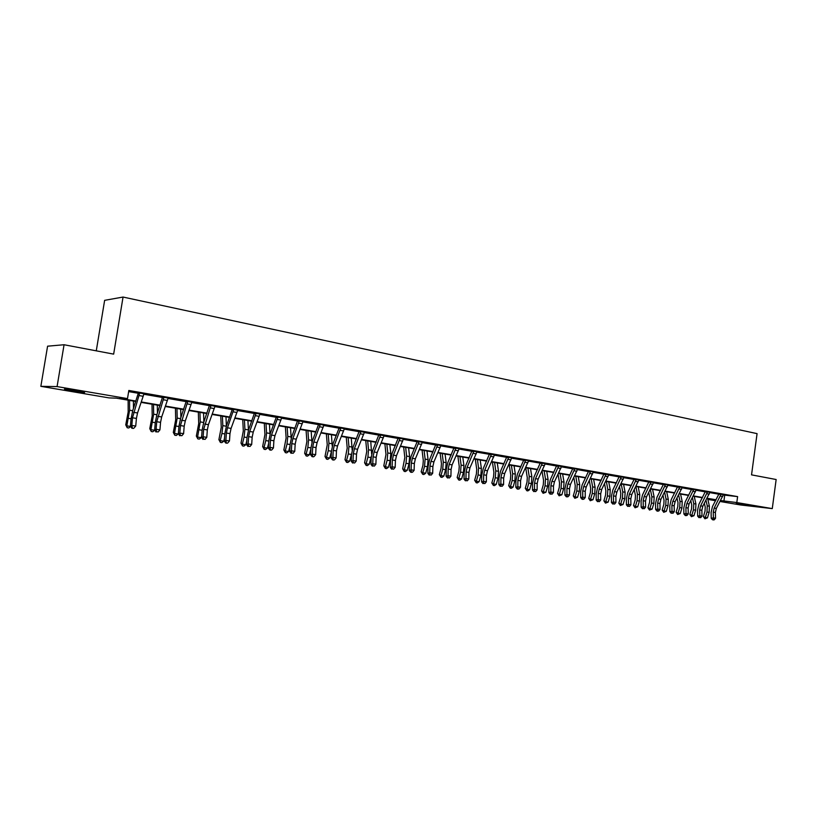 <?xml version="1.0" encoding="UTF-8"?>
<svg xmlns="http://www.w3.org/2000/svg" width="817" height="817" viewBox="0 0 817 817"><rect width="100%" height="100%" fill="white"/><g stroke="black" fill="none" stroke-linecap="round" stroke-linejoin="round"><path stroke-width="1.23" d="M77.523 390.904L84.6 392.599L64.451 389.066L77.523 390.904M749.026 505.243L736.178 503.527L749.026 505.243M96.273 350.84L104.637 300.339L123.05 297.051L757.073 433.633L751.538 474.861L776.15 479.518L772.269 508.613L740.692 504.988L720.043 501.485M715.559 500.729L707.859 499.422M135.785 401.474L116.32 398.165L108.988 397.889L40.85 386.339L57.078 386.584L127.503 398.604L119.823 398.308L135.928 401.045M57.078 386.584L64.063 344.743L47.59 346.183L40.85 386.339M723.27 494.969L737.608 496.613L128.831 390.465L127.503 398.604M128.647 391.609L138.461 393.314M143.721 394.233L162.706 397.532M167.924 398.441L186.419 401.658M191.617 402.556L209.642 405.692M214.8 406.59L232.365 409.644M237.492 410.532L254.628 413.514M259.714 414.393L276.422 417.303M281.477 418.181L297.776 421.01M302.801 421.889L318.701 424.646M323.695 425.514L339.208 428.21M344.171 429.078L359.306 431.713M364.239 432.561L379.017 435.134M383.919 435.982L398.339 438.494M403.21 439.342L417.293 441.793M422.134 442.63L435.89 445.02M440.7 445.857L454.14 448.196M458.909 449.023L472.042 451.301M476.781 452.128L489.608 454.354M494.326 455.181L506.867 457.357M511.544 458.174L523.799 460.298M528.456 461.115L540.435 463.188M545.062 463.995L556.765 466.037M561.371 466.834L572.819 468.825M577.384 469.612L588.587 471.562M593.122 472.349L604.08 474.258M608.594 475.045L619.306 476.903M623.79 477.679L634.268 479.508M638.731 480.284L648.984 482.061M653.416 482.827L663.445 484.573M667.857 485.339L677.671 487.044M682.052 487.81L691.662 489.485M696.023 490.241L705.428 491.875M709.759 492.62L718.97 494.224M723.413 494.653L718.929 493.825M709.891 492.304L705.398 491.568M696.166 489.914L691.621 489.066M682.195 487.483L677.65 486.738M668 485.022L663.404 484.154M653.559 482.51L648.953 481.744M638.874 479.957L634.237 479.181M623.933 477.363L619.276 476.577M608.736 474.718L604.049 473.931M593.275 472.032L588.526 471.103M577.537 469.295L572.758 468.355M561.514 466.507L556.734 465.7M545.205 463.678L540.394 462.851M528.609 460.788L523.738 459.808M511.697 457.857L506.826 457.009M494.479 454.865L489.567 454.007M476.934 451.811L471.991 450.953M459.062 448.696L454.089 447.839M440.853 445.531L435.849 444.662M422.287 442.303L417.211 441.251M403.373 439.015L398.288 438.126M384.082 435.655L378.965 434.767M364.402 432.234L359.255 431.335M344.335 428.741L339.116 427.648M323.869 425.177L318.61 424.084M302.974 421.541L297.715 420.622M281.661 417.834L276.32 416.721M259.898 414.045L254.557 413.116M237.676 410.175L232.263 409.051M214.983 406.233L209.571 405.283M191.801 402.199L186.347 401.249M168.118 398.073L162.624 397.123M143.915 393.865L138.339 392.701M64.063 344.743L113.655 354.129L123.05 297.051M737.608 496.613L736.801 502.557L772.269 508.613M720.553 500.535L736.801 502.557M141.259 401.954L160.142 405.171M165.442 406.069L183.835 409.194M189.115 410.093L207.028 413.147M212.277 414.035L229.73 417.007M234.949 417.895L251.963 420.796M257.161 421.674L273.736 424.493M278.903 425.381L295.07 428.128M300.217 429.007L315.975 431.682M321.091 432.561L336.471 435.175M341.557 436.033L356.549 438.586M361.614 439.454L376.249 441.946M381.273 442.794L395.561 445.224M400.555 446.082L414.495 448.451M419.478 449.299L433.081 451.617M438.024 452.455L451.311 454.722M456.233 455.559L469.203 457.765M474.105 458.592L486.769 460.747M491.64 461.574L504.018 463.688M508.858 464.505L520.94 466.568M525.76 467.385L537.566 469.397M542.355 470.214L553.895 472.175M558.665 472.982L569.939 474.902M574.678 475.708L585.707 477.588M590.415 478.384L601.189 480.222M605.877 481.019L616.416 482.816M621.073 483.603L631.378 485.359M636.014 486.146L646.094 487.861M650.7 488.648L660.555 490.323M665.14 491.109L674.781 492.743M679.336 493.519L688.772 495.122M693.306 495.899L702.528 497.471M707.042 498.237L716.07 499.769M715.896 500.086L706.868 498.544M702.365 497.778L693.133 496.215M688.598 495.439L679.172 493.836M674.607 493.06L664.977 491.425M660.391 490.649L650.536 488.975M645.92 488.188L635.851 486.472M631.214 485.686L620.91 483.94M616.253 483.143L605.714 481.356M601.026 480.559L590.252 478.721M585.544 477.925L574.514 476.045M569.776 475.249L558.501 473.329M553.732 472.522L542.192 470.561M537.402 469.744L525.597 467.733M520.776 466.916L508.695 464.863M503.854 464.036L491.477 461.932M486.605 461.105L473.942 458.96M469.05 458.123L456.07 455.917M451.158 455.079L437.871 452.822M432.918 451.985L419.315 449.667M414.342 448.829L400.401 446.46M395.397 445.602L381.12 443.182M376.086 442.324L361.451 439.832M356.396 438.974L341.394 436.431M336.308 435.563L320.938 432.949M315.822 432.081L300.053 429.405M294.917 428.527L278.75 425.78M273.583 424.901L257.008 422.083M251.81 421.204L234.796 418.304M229.577 417.416L212.124 414.454M206.875 413.565L188.962 410.522M183.682 409.623L165.3 406.498M159.989 405.589L141.116 402.383M707.828 499.289L715.835 500.198M724.71 495.225L723.913 501.107M455.957 447.992L449.207 464.383L448.186 469.06L448.012 475.708L450.913 476.168L451.076 469.53L452.107 464.863L459.144 448.717M721.084 494.152L714.17 508.092L713.231 512.116L713.384 517.896L715.539 518.244L715.386 512.473L713.231 512.116M715.386 512.473L716.315 508.45L723.443 494.561M713.425 519.949L714.293 519.786L713.425 519.949M713.425 519.653L713.384 517.896L711.229 518.284L711.086 512.525L712.475 506.499L718.95 493.948M721.125 494.54L718.96 494.305M711.229 518.284L712.567 519.806M714.293 519.786L715.539 518.244M704.377 503.262L705.224 507.02L705.04 511.105L703.376 516.599L705.316 517.518L706.991 512.014L707.256 505.876L705.98 500.229M704.928 518.805L705.316 517.518L707.461 517.855L704.928 518.805L703.376 516.599M707.461 517.855L709.136 512.361L709.401 506.223L707.696 498.687M707.532 491.793L700.618 505.856L699.679 509.92L699.822 515.741L702.007 516.089L701.864 510.278L699.679 509.92M701.864 510.278L702.804 506.223L709.942 492.212M699.863 517.508L700.741 517.651L699.863 517.508L699.822 515.741L697.677 516.14L697.534 510.329L698.943 504.252L705.388 491.466M707.583 492.191L705.428 491.957M697.677 516.14L699.005 517.672M700.741 517.651L702.007 516.089M693.756 489.393L686.842 503.589L685.902 507.684L686.025 513.546L688.251 513.903L688.128 508.041L685.902 507.684M688.128 508.041L689.068 503.956L696.207 489.822L693.766 489.424M686.117 515.639L685.228 515.496L686.117 515.639M686.086 515.333L686.025 513.546L683.89 513.954L683.768 508.092L685.177 501.975L691.642 489.199M693.807 489.792L691.662 489.567M683.89 513.954L685.228 515.496M686.974 515.476L688.251 513.903M690.804 500.647L691.713 504.794L691.529 508.909L689.854 514.444L691.785 515.374L693.459 509.818L693.745 503.64L692.408 497.594M691.417 516.671L691.785 515.374L693.97 515.721L691.417 516.671L689.854 514.444M693.97 515.721L695.645 510.176L695.921 503.997L694.236 496.399M677.007 497.992L677.987 502.526L677.793 506.683L676.108 512.269L678.028 513.188L679.713 507.592L680.01 501.362L678.621 494.908M677.671 514.506L678.028 513.188L680.244 513.546L677.671 514.506L676.108 512.269M680.244 513.546L681.929 507.949L682.226 501.73L680.571 494.081M679.754 486.952L672.84 501.281L671.901 505.406L672.003 511.319L674.27 511.677L674.158 505.774L671.901 505.406M674.158 505.774L675.108 501.648L682.246 487.392L679.754 486.983M672.074 513.127L672.983 513.27L672.074 513.127L672.003 511.319L669.879 511.728L669.777 505.825L671.196 499.657L677.63 486.636M679.805 487.361L677.671 487.136M669.879 511.728L671.227 513.29M672.983 513.27L674.27 511.677M659.952 503.466L660.902 499.31L668.051 484.92L665.518 484.501L658.604 498.932L657.654 503.088L657.746 509.052L660.044 509.42L659.952 503.466L657.654 503.088M657.899 511.187L656.98 511.044L657.899 511.187M657.828 510.87L657.746 509.052L655.632 509.471L655.54 503.527L656.97 497.298L663.424 484.287M665.569 484.879L663.445 484.665M655.632 509.471L656.98 511.044M658.747 511.013L660.044 509.42M645.512 501.117L646.472 496.93L653.6 482.428L651.037 481.979L644.133 496.542L643.173 500.739L643.255 506.744L645.593 507.122L645.512 501.117L643.173 500.739M643.336 508.582L644.276 508.736L643.336 508.582L643.255 506.744L641.151 507.173L641.079 501.178L642.509 494.898L648.933 481.632M651.088 482.367L648.984 482.153M641.151 507.173L642.499 508.756M644.276 508.736L645.593 507.122M662.995 495.265L664.037 500.229L663.833 504.416L662.148 510.043L664.047 510.972L665.743 505.335L666.049 499.044L664.599 492.151M663.71 512.3L664.047 510.972L666.304 511.33L663.71 512.3L662.148 510.043M666.304 511.33L668 505.692L668.306 499.422L666.672 491.711M648.739 492.477L649.852 497.9L649.638 502.108L647.942 507.796L649.842 508.725L651.537 503.027L651.854 496.695L650.342 489.332M649.505 510.063L649.842 508.725L652.129 509.093L649.505 510.063L647.942 507.796M652.129 509.093L653.825 503.405L654.151 497.073L652.548 489.312M634.258 489.628L635.432 495.521L635.207 499.769L633.512 505.498L635.391 506.438L637.086 500.688L637.423 494.305L635.861 486.472M635.075 507.786L635.391 506.438L637.72 506.806L635.075 507.786L633.512 505.498M637.72 506.806L639.425 501.066L639.752 494.693L638.189 486.871M619.521 486.707L620.767 493.1L620.532 497.39L618.826 503.17L620.695 504.109L622.401 498.319L622.748 491.875L621.216 483.991M620.389 505.478L620.695 504.109L623.065 504.487L620.389 505.478L618.826 503.17M623.065 504.487L624.77 498.697L625.117 492.273L623.585 484.389M604.549 483.705L605.846 490.649L605.601 494.969L603.896 500.801L605.754 501.74L607.46 495.899L607.828 489.403L606.326 481.458M605.468 503.119L605.754 501.74L608.165 502.118L605.468 503.119L603.896 500.801M608.165 502.118L609.87 496.287L610.238 489.802L608.726 481.867M589.312 480.641L590.681 488.147L590.425 492.498L588.71 498.39L590.548 499.33L592.264 493.437L592.652 486.891L591.181 478.885M590.272 500.729L590.548 499.33L592.999 499.718L590.272 500.729L588.71 498.39M592.999 499.718L594.715 493.836L595.093 487.3L593.622 479.303M573.81 477.496L575.25 485.604L574.974 489.996L573.258 495.929L575.076 496.879L576.802 490.935L577.2 484.338L575.771 476.26M574.831 498.299L575.076 496.879L577.578 497.277L574.831 498.299L573.258 495.929M577.578 497.277L579.294 491.334L579.692 484.747L578.262 476.689M558.052 474.268L559.543 483.021L559.267 487.443L557.541 493.437L559.349 494.387L561.065 488.382L561.483 481.734L560.094 473.594M559.104 495.817L559.349 494.387L561.882 494.785L559.104 495.817L557.541 493.437M561.882 494.785L563.607 488.791L564.026 482.153L562.627 474.034M542.008 470.949L543.56 480.386L543.274 484.849L541.548 490.894L543.325 491.854L545.062 485.788L545.501 479.079L544.142 470.888M543.111 493.294L543.325 491.854L545.919 492.263L543.111 493.294L541.548 490.894M545.919 492.263L547.645 486.207L548.074 479.508L546.716 471.327M525.719 467.753L527.302 477.71L526.996 482.214L525.27 488.311L527.026 489.271L528.762 483.153L529.222 476.393L527.905 468.131M526.832 490.731L527.026 489.271L529.661 489.679L527.884 490.894L526.832 490.731L525.27 488.311M529.661 489.679L531.397 483.582L531.847 476.822L530.519 468.57M509.216 464.955L510.748 474.983L510.431 479.518L508.695 485.676L510.441 486.636L512.177 480.467L512.647 473.646L511.371 465.322M510.257 488.117L510.441 486.636L513.117 487.065L511.33 488.28L510.257 488.117L508.695 485.676M513.117 487.065L514.853 480.907L515.323 474.085L514.046 465.772M492.416 462.095L493.887 472.206L493.56 476.781L491.824 483L493.539 483.96L495.286 477.731L495.776 470.847L494.551 462.463M493.386 485.451L493.539 483.96L496.266 484.389L494.469 485.625L493.386 485.451L491.824 483M496.266 484.389L498.013 478.18L498.503 471.297L497.267 462.922M475.31 459.185L476.73 469.377L476.382 474.003L474.646 480.273L476.342 481.233L478.088 474.953L478.599 468.008L477.414 459.542M476.199 482.745L476.342 481.233L479.119 481.673L477.312 482.918L476.199 482.745L474.646 480.273M479.119 481.673L480.866 475.402L481.376 468.468L480.182 460.012M457.888 456.223L459.246 466.497L458.888 471.164L457.142 477.496L458.817 478.456L460.574 472.114L461.105 465.108L459.961 456.58M458.705 479.988L458.817 478.456L461.646 478.905L459.828 480.171L458.705 479.988L457.142 477.496M461.646 478.905L463.402 472.573L463.933 465.578L462.779 457.06M440.138 453.21L441.446 463.566L441.068 468.274L439.321 474.667L440.976 475.627L442.722 469.224L443.284 462.156L442.191 453.558M440.874 477.179L440.976 475.627L443.856 476.086L442.028 477.363L440.874 477.179L439.321 474.667M443.856 476.086L445.602 469.693L446.164 462.636L445.061 454.048M422.062 450.136L423.308 460.574L422.92 465.322L421.163 471.777L422.787 472.747L424.544 466.282L425.126 459.144L424.084 450.484M422.716 474.32L422.787 472.747L425.728 473.217L423.89 474.503L422.716 474.32L421.163 471.777M425.728 473.217L427.485 466.752L428.057 459.634L427.015 450.974M403.639 447.011L404.823 457.53L402.669 468.846L404.262 469.816L406.018 463.28L406.621 456.08L405.64 447.348M404.211 471.399L404.262 469.816L407.254 470.286L405.406 471.583L404.211 471.399L402.669 468.846M407.254 470.286L409.011 463.77L409.613 456.58L408.612 447.849M384.878 443.815L385.981 454.436L383.806 465.843L385.379 466.824L387.135 460.226L387.769 452.965L386.839 444.152M385.348 468.427L385.379 466.824L388.422 467.304L386.574 468.621L385.348 468.427L383.806 465.843M388.422 467.304L390.189 460.717L390.812 453.466L389.872 444.662M365.74 440.567L366.782 451.27L364.586 462.79L366.128 463.77L367.895 457.112L368.538 449.779L367.67 440.894M366.128 465.394L366.128 463.77L369.233 464.26L367.374 465.588L366.128 465.394L364.586 462.79M369.233 464.26L371.327 456.213M371.633 454.14L370.765 441.415M636.31 479.395L629.407 494.111L628.447 498.35L628.508 504.406L630.887 504.783L630.826 498.738L628.447 498.35M630.826 498.738L631.786 494.51L638.925 479.845M628.61 506.254L629.56 506.407L628.61 506.254L628.508 504.406L626.414 504.845L626.363 498.799L627.803 492.457L634.217 479.068M636.361 479.804L634.268 479.589M626.414 504.845L627.773 506.428M629.56 506.407L630.887 504.783M621.328 476.781L614.435 491.64L613.465 495.909L613.506 502.016L615.926 502.404L615.885 496.307L613.465 495.909M615.885 496.307L616.855 492.038L623.994 477.251M613.618 503.895L614.588 504.048L613.618 503.895L613.506 502.016L611.433 502.465L611.392 496.368L612.842 489.975L619.255 476.464M621.38 477.199L619.306 476.995M611.433 502.465L612.791 504.069M614.588 504.048L615.926 502.404M606.081 474.126L599.198 489.128L598.228 493.437L598.248 499.595L600.709 499.984L600.689 493.836L598.228 493.437M600.689 493.836L601.659 489.536L608.798 474.606M598.371 501.485L599.361 501.638L598.371 501.485L598.248 499.595L596.185 500.045L596.165 493.907L597.625 487.453L604.029 473.809M606.143 474.554L604.08 474.35M596.185 500.045L597.544 501.669M599.361 501.638L600.709 499.984M590.579 471.429L583.706 486.575L582.725 490.915L582.725 497.124L585.227 497.522L585.227 491.323L582.725 490.915M585.227 491.323L586.208 486.983L593.336 471.909M583.042 499.381L582.041 499.218L583.042 499.381M582.858 499.034L582.725 497.124L580.673 497.584L580.673 491.395L582.143 484.889L588.557 471.256M590.63 471.858L588.587 471.654M580.673 497.584L582.041 499.218M583.869 499.187L585.227 497.522M569.49 488.77L570.47 484.389L577.588 469.193L574.79 468.713L567.927 483.97L566.937 488.352L566.927 494.612L569.48 495.02L569.49 488.77L566.937 488.352M567.284 496.889L566.263 496.726L567.284 496.889M567.08 496.542L566.927 494.612L564.894 495.082L564.904 488.842L566.385 482.275L572.788 468.519M574.851 469.111L572.819 468.917M564.894 495.082L566.263 496.726M568.091 496.705L569.48 495.02M553.477 486.166L554.467 481.754L561.575 466.384L558.726 465.915L551.873 481.325L550.883 485.747L550.842 492.059L553.446 492.467L553.477 486.166L550.883 485.747M551.005 493.999L552.047 494.162L551.005 493.999L550.842 492.059L548.82 492.539L548.861 486.238L550.352 479.62L556.714 465.557M558.787 466.313L556.775 466.129M548.82 492.539L550.198 494.193M552.047 494.162L553.446 492.467M542.365 463.035L535.533 478.629L534.532 483.092L534.471 489.454L537.116 489.873L537.167 483.521L534.532 483.092M537.167 483.521L538.168 479.058L545.276 463.545M534.655 491.415L535.707 491.589L534.655 491.415L534.471 489.454L532.47 489.945L532.531 483.593L534.022 476.914L540.374 462.708M542.427 463.474L540.435 463.29M532.47 489.945L533.848 491.62M535.707 491.589L537.116 489.873M525.709 460.134L518.887 475.882L517.886 480.386L517.815 486.799L520.5 487.228L520.572 480.825L517.886 480.386M520.572 480.825L521.583 476.321L528.67 460.655M518.284 489.158L517.202 488.995L518.284 489.158M517.998 488.791L517.815 486.799L515.823 487.31L515.905 480.907L517.406 474.156L523.768 459.991M525.78 460.574L523.799 460.4M515.823 487.31L517.202 488.995M519.081 488.964L520.5 487.228M508.756 457.183L501.944 473.084L500.944 477.639L500.841 484.103L503.578 484.542L503.68 478.078L500.944 477.639M503.68 478.078L504.681 473.543L511.769 457.714L508.756 457.214M501.046 486.115L502.138 486.289L501.046 486.115L500.841 484.103L498.87 484.624L498.973 478.159L500.484 471.358L506.795 456.856M508.817 457.632L506.867 457.449M498.87 484.624L500.259 486.319M502.138 486.289L503.578 484.542M486.462 475.28L487.483 470.704L494.54 454.742L491.487 454.211L484.695 470.245L483.674 474.83L483.552 481.356L486.35 481.805L486.462 475.28L483.674 474.83M483.776 483.388L484.889 483.562L483.776 483.388L483.552 481.356L481.611 481.887L481.734 475.371L483.255 468.498L489.546 453.854M491.548 454.63L489.618 454.456M481.611 481.887L483 483.593M484.889 483.562L486.35 481.805M473.88 451.117L467.12 467.344L466.098 471.971L465.945 478.558L468.795 479.007L468.938 472.43L466.098 471.971M468.938 472.43L469.959 467.814L477.016 451.658M466.18 480.61L467.324 480.784L466.18 480.61L465.945 478.558L464.025 479.099L464.168 472.522L465.7 465.588L471.971 450.79M473.952 451.566L472.042 451.403M464.025 479.099L465.414 480.815M467.324 480.784L468.795 479.007M448.267 477.782L449.421 477.955L448.267 477.782L448.012 475.708L446.102 476.25L446.276 469.622L447.818 462.626L454.058 447.665M456.029 448.451L454.14 448.288M446.102 476.25L447.502 477.996M449.421 477.955L450.913 476.168M437.687 444.816L430.967 461.38L429.936 466.098L429.732 472.798L432.683 473.268L432.877 466.578L429.936 466.098M432.877 466.578L433.909 461.86L440.935 445.377M429.997 474.891L431.182 475.075L429.997 474.891L429.732 472.798L427.853 473.36L428.047 466.67L429.599 459.603L435.808 444.489M437.759 445.275L435.9 445.122M427.853 473.36L429.252 475.116M431.182 475.075L432.683 473.268M414.331 463.566L415.373 458.807L422.358 442.171L419.07 441.599L412.371 458.306L411.329 463.076L411.104 469.836L414.117 470.316L414.331 463.566L411.329 463.076M411.85 472.369L410.645 472.185L411.85 472.369M411.39 471.95L411.104 469.836L409.246 470.408L409.47 463.658L411.033 456.529L417.252 441.456M419.141 442.038L417.303 441.885M409.246 470.408L410.645 472.185M412.595 472.144L414.117 470.316M400.075 438.269L393.416 455.181L392.364 460.002L392.119 466.824L395.183 467.304L395.428 460.492L392.364 460.002M395.428 460.492L396.48 455.692L403.455 438.852M392.415 468.958L393.651 469.152L392.415 468.958L392.119 466.824L390.281 467.406L390.536 460.594L392.099 453.394L398.257 437.953M400.156 438.739L398.349 438.596M390.281 467.406L391.69 469.193M393.651 469.152L395.183 467.304M380.722 434.899L374.094 451.995L373.042 456.856L372.756 463.739L375.881 464.24L376.157 457.367L373.042 456.856M376.157 457.367L377.209 452.506L384.164 435.492L380.722 434.93M373.073 465.904L374.329 466.098L373.073 465.904L372.756 463.739L370.949 464.342L371.235 457.469L372.807 450.187L378.935 434.583M380.804 435.369L379.027 435.236M370.949 464.342L372.358 466.139M374.329 466.098L375.881 464.24M356.508 454.17L357.57 449.268L364.494 432.07L360.981 431.488L354.384 448.747L353.322 453.649L353.015 460.604L356.202 461.115L356.508 454.17L353.322 453.649M353.353 462.79L354.629 462.994L353.353 462.79L353.015 460.604L351.239 461.217L351.545 454.283L353.138 446.93L359.225 431.151M361.063 431.938L359.317 431.815M351.239 461.217L352.648 463.035M354.629 462.994L356.202 461.115M340.842 427.955L334.286 445.428L333.224 450.392L332.876 457.408L336.134 457.918L336.471 450.913L333.224 450.392M336.471 450.913L337.533 445.97L344.427 428.578M333.836 460.063L332.539 459.859L333.836 460.063M333.234 459.614L332.876 457.408L331.13 458.02L331.477 451.025L333.07 443.6L339.157 427.863M340.934 428.435L339.218 428.322M331.13 458.02L332.539 459.859M334.541 459.818L336.134 457.918M320.305 424.38L313.779 442.048L312.707 447.052L312.339 454.14L315.658 454.66L316.026 447.593L312.707 447.052M316.026 447.593L317.098 442.589L323.961 425.014M313.36 456.836L312.033 456.621L313.36 456.836M312.717 456.366L312.339 454.14L310.623 454.773L311.001 447.706L312.605 440.21L318.65 424.299M320.387 424.871L318.712 424.758M310.623 454.773L312.033 456.621M314.045 456.58L315.658 454.66M299.339 420.724L292.864 438.596L291.781 443.662L291.373 450.8L294.763 451.341L295.172 444.203L291.781 443.662M295.172 444.203L296.244 439.158L303.066 421.378M291.781 453.067L293.14 453.282L291.781 453.067L291.373 450.8L289.698 451.454L290.106 444.325L291.72 436.748L297.684 420.438M299.43 421.225L297.786 421.123M289.698 451.454L291.107 453.323M293.14 453.282L294.763 451.341M273.879 440.751L274.961 435.645L281.732 417.691L277.954 417.038L271.52 435.073L270.427 440.189L269.988 447.399L273.45 447.951L273.879 440.751L270.427 440.189M271.132 450.177L269.753 449.953L271.132 450.177M270.417 449.687L269.988 447.399L268.344 448.073L268.783 440.874L270.407 433.214L276.371 416.946M278.035 417.507L276.432 417.405M268.344 448.073L269.753 449.953M271.795 449.912L273.45 447.951M256.099 413.198L249.726 431.478L248.634 436.646L248.154 443.937L251.687 444.499L252.157 437.218L248.634 436.646M252.157 437.218L253.25 432.06L259.99 413.882M248.603 446.245L250.012 446.47L248.603 446.245L248.154 443.937L246.54 444.611L247.02 437.35L248.654 429.609L254.526 412.922M256.201 413.708L254.638 413.627M246.54 444.611L247.96 446.511M250.012 446.47L251.687 444.499M233.805 409.317L227.473 427.812L226.38 433.03L225.86 440.394L229.465 440.966L229.975 433.613L226.38 433.03M229.975 433.613L231.068 428.404L237.778 410.011M227.146 443.233L225.706 443.008L227.146 443.233M226.329 442.732L225.86 440.394L224.287 441.088L224.808 433.745L226.452 425.933L232.304 409.276M233.907 409.828L232.385 409.756M224.287 441.088L225.706 443.008M227.78 442.957L229.465 440.966M211.031 405.355L203.658 429.344L203.096 436.768L206.783 437.35L207.324 429.936L203.658 429.344M207.324 429.936L208.427 424.666L215.085 406.059M203.596 439.137L205.067 439.372L203.596 439.137L203.096 436.768L201.564 437.483L202.126 430.069L203.77 422.175L209.53 405.089M211.133 405.875L209.652 405.804M201.564 437.483L202.984 439.423M205.067 439.372L206.783 437.35M187.767 401.3L180.445 425.565L179.842 433.071L183.6 433.674L184.193 426.178L180.445 425.565M184.193 426.178L185.306 420.857L191.903 402.025M180.363 435.471L181.874 435.706L180.363 435.471L179.842 433.071L178.351 433.807L178.954 426.321L180.618 418.335L186.307 401.045M187.869 401.831L186.439 401.77M178.351 433.807L179.771 435.757M181.874 435.706L183.6 433.674M346.245 437.248L347.215 448.043L344.999 459.685L346.5 460.665L348.267 453.935L348.941 446.531L348.134 437.575M346.531 462.31L346.5 460.665L349.666 461.166L347.797 462.504L346.531 462.31L344.999 459.685M349.666 461.166L351.565 453.925M352.147 450.034L351.29 438.106M326.351 433.868L327.249 444.754L325.013 456.509L326.483 457.489L328.25 450.688L328.955 443.222L328.209 434.184M326.545 459.154L326.483 457.489L329.721 458L327.831 459.358L326.545 459.154L325.013 456.509M329.721 458L331.457 451.321M332.243 446.113L331.426 434.736M306.079 430.426L306.896 441.405L304.639 453.272L306.069 454.262L307.846 447.389L308.581 439.842L307.897 430.733M306.161 455.937L306.069 454.262L309.367 454.783L307.478 456.152L306.161 455.937L304.639 453.272M309.367 454.783L310.95 448.686M311.92 442.201L311.175 431.294M285.388 426.903L286.124 437.983L283.846 449.973L285.245 450.953L287.022 444.019L287.778 436.401L287.165 427.209M285.358 452.669L285.245 450.953L288.605 451.495L286.706 452.873L285.358 452.669L283.846 449.973M288.605 451.495L290.004 446.041M291.189 438.28L290.515 427.781M264.289 423.318L264.933 434.491L262.635 446.603L263.993 447.593L265.77 440.577L266.567 432.887L266.015 423.615M264.146 449.319L263.993 447.593L267.425 448.135L265.515 449.534L264.146 449.319L262.635 446.603M267.425 448.135L268.63 443.417M270.029 434.297L269.436 424.197M242.751 419.662L243.313 430.927L240.995 443.161L242.312 444.152L244.089 437.064L244.906 429.303L244.436 419.948M242.496 445.908L242.312 444.152L245.815 444.714L243.895 446.123L242.496 445.908L240.995 443.161M245.815 444.714L246.795 440.823M248.429 430.253L247.929 420.541M220.774 415.924L221.244 427.291L218.895 439.658L220.171 440.649L221.958 433.48L222.806 425.637L222.418 416.2M220.386 442.426L220.171 440.649L223.756 441.211L221.826 442.651L220.386 442.426L218.895 439.658M223.756 441.211L224.491 438.249M226.38 426.137L225.972 416.813M198.337 412.115L198.705 423.584L196.335 436.074L197.571 437.064L200.236 421.909L199.93 412.381M197.826 438.862L197.571 437.064L201.227 437.646L199.287 439.097L197.826 438.862L196.335 436.074M201.227 437.646L201.697 435.737M203.872 421.909L203.566 413.004M175.43 408.214L175.696 419.795L173.306 432.418L174.491 433.408L177.197 418.09L176.962 408.48M174.787 435.236L174.491 433.408L178.218 434.001L176.278 435.471L174.787 435.236L173.306 432.418M178.218 434.001L178.392 433.286M180.894 417.548L180.68 409.113M163.992 397.164L156.731 421.715L156.088 429.293L159.928 429.905L160.561 422.338L156.731 421.715M160.561 422.338L161.674 416.956L168.22 397.899M156.639 431.723L158.171 431.968L156.639 431.723L156.088 429.293L154.648 430.048L155.281 422.481L156.956 414.413L162.583 396.919M164.094 397.695L162.716 397.644M154.648 430.048L156.057 432.019M158.171 431.968L159.928 429.905M152.033 404.241L152.197 415.914L149.777 428.68L150.92 429.671L153.657 414.188L153.514 404.497M151.247 431.519L150.92 429.671L154.73 430.283L152.769 431.764L151.247 431.519L149.777 428.68M157.436 413.024L157.303 405.14M139.697 392.936L132.497 417.783L131.813 425.432L135.734 426.065L136.419 418.416L132.497 417.783M136.419 418.416L137.542 412.973L144.027 393.692M133.396 428.445L131.833 428.2L133.396 428.445M132.385 427.894L131.813 425.432L130.414 426.208L131.098 418.57L132.783 410.41L138.39 392.936M139.809 393.467L138.481 393.437M130.414 426.208L131.833 428.2M133.957 428.139L135.734 426.065M128.136 400.177L128.177 411.962L125.747 424.86L126.829 425.861L129.607 410.205L129.556 400.422M130.649 426.535L128.759 427.975L127.197 427.73L125.747 424.86M127.197 427.73L126.829 425.861L130.597 426.454M133.477 408.337L133.426 401.076M723.433 494.581L721.084 494.173M716.315 508.45L714.17 508.092M722.728 496.46L720.584 496.093M706.991 512.014L709.136 512.361M707.256 505.876L709.401 506.223M709.932 492.232L707.532 491.814M702.804 506.223L700.618 505.856M709.217 494.122L707.032 493.744M689.068 503.956L686.842 503.589M695.481 491.752L693.255 491.364M693.459 509.818L695.645 510.176M693.745 503.64L695.921 503.997M679.713 507.592L681.929 507.949M680.01 501.362L682.226 501.73M675.108 501.648L672.84 501.281M681.511 489.332L679.254 488.944M660.902 499.31L658.604 498.932M667.315 486.881L665.018 486.483M646.472 496.93L644.133 496.542M652.875 484.389L650.536 483.981M665.743 505.335L668 505.692M666.049 499.044L668.306 499.422M651.537 503.027L653.825 503.405M651.854 496.695L654.151 497.073M637.086 500.688L639.425 501.066M637.423 494.305L639.752 494.693M622.401 498.319L624.77 498.697M622.748 491.875L625.117 492.273M607.46 495.899L609.87 496.287M607.828 489.403L610.238 489.802M592.264 493.437L594.715 493.836M592.652 486.891L595.093 487.3M576.802 490.935L579.294 491.334M577.2 484.338L579.692 484.747M561.065 488.382L563.607 488.791M561.483 481.734L564.026 482.153M545.062 485.788L547.645 486.207M545.501 479.079L548.074 479.508M528.762 483.153L531.397 483.582M529.222 476.393L531.847 476.822M512.177 480.467L514.853 480.907M512.647 473.646L515.323 474.085M495.286 477.731L498.013 478.18M495.776 470.847L498.503 471.297M478.088 474.953L480.866 475.402M478.599 468.008L481.376 468.468M460.574 472.114L463.402 472.573M461.105 465.108L463.933 465.578M442.722 469.224L445.602 469.693M443.284 462.156L446.164 462.636M424.544 466.282L427.485 466.752M425.126 459.144L428.057 459.634M406.018 463.28L409.011 463.77M406.621 456.08L409.613 456.58M387.135 460.226L390.189 460.717M387.769 452.965L390.812 453.466M367.895 457.112L371 457.612M368.538 449.779L371.653 450.29M638.914 479.875L636.31 479.416M631.786 494.51L629.407 494.111M638.189 481.846L635.81 481.438M623.974 477.271L621.328 476.811M616.855 492.038L614.435 491.64M623.248 479.262L620.828 478.844M608.777 474.626L606.091 474.156M601.659 489.536L599.198 489.128M608.052 476.638L605.591 476.209M593.316 471.93L590.579 471.46M586.208 486.983L583.706 486.575M592.58 473.962L590.078 473.533M570.47 484.389L567.927 483.97M576.843 471.246L574.29 470.806M554.467 481.754L551.873 481.325M560.819 468.468L558.225 468.029M545.266 463.566L542.376 463.065M538.168 479.058L535.533 478.629M544.51 465.649L541.875 465.2M528.66 460.676L525.719 460.165M521.583 476.321L518.887 475.882M527.905 462.779L525.219 462.32M504.681 473.543L501.944 473.084M511.003 459.859L508.266 459.389M487.483 470.704L484.695 470.245M493.774 456.887L490.986 456.397M476.995 451.689L473.891 451.147M469.959 467.814L467.12 467.344M476.24 453.854L473.39 453.364M459.134 448.574L455.957 448.022M452.107 464.863L449.207 464.383M451.076 469.53L448.186 469.06M458.357 450.759L455.467 450.259M440.914 445.408L437.687 444.846M433.909 461.86L430.967 461.38M440.149 447.614L437.197 447.103M415.373 458.807L412.371 458.306M421.582 444.407L418.58 443.886M403.435 438.882L400.085 438.3M396.48 455.692L393.416 455.181M402.658 441.129L399.595 440.598M377.209 452.506L374.094 451.995M383.367 437.8L380.242 437.258M357.57 449.268L354.384 448.747M363.688 434.399L360.501 433.847M344.417 428.608L340.852 427.985M337.533 445.97L334.286 445.428M343.62 430.927L340.372 430.365M323.94 425.044L320.305 424.411M317.098 442.589L313.779 442.048M323.144 427.383L319.825 426.811M303.056 421.409L299.349 420.755M296.244 439.158L292.864 438.596M302.259 423.778L298.869 423.186M274.961 435.645L271.52 435.073M280.936 420.091L277.484 419.489M259.98 413.902L256.109 413.228M253.25 432.06L249.726 431.478M259.173 416.323L255.639 415.72M237.757 410.042L233.805 409.348M231.068 428.404L227.473 427.812M236.95 412.483L233.345 411.86M215.065 406.09L211.031 405.385M208.427 424.666L204.761 424.064M214.258 408.561L210.572 407.928M191.893 402.056L187.767 401.341M185.306 420.857L181.548 420.234M191.076 404.558L187.307 403.904M348.267 453.935L351.443 454.446M348.941 446.531L352.107 447.052M328.25 450.688L331.467 451.209M328.955 443.222L332.192 443.754M307.846 447.389L310.991 447.9M308.581 439.842L311.869 440.394M287.022 444.019L290.096 444.509M287.778 436.401L291.138 436.962M265.77 440.577L268.773 441.057M266.567 432.887L269.998 433.459M244.089 437.064L247.01 437.534M244.906 429.303L248.409 429.885M221.958 433.48L224.798 433.939M222.806 425.637L226.34 426.229M199.358 429.824L202.105 430.263M200.236 421.909L203.668 422.471M176.278 426.086L178.933 426.515M177.197 418.09L180.506 418.641M168.21 397.93L164.003 397.195M161.674 416.956L157.844 416.323M167.393 400.463L163.543 399.799M152.697 422.266L155.271 422.685M153.657 414.188L156.854 414.719M144.006 393.723L139.707 392.967M137.542 412.973L133.62 412.33M143.179 396.276L139.258 395.602M128.616 418.365L131.077 418.764M129.607 410.205L132.681 410.716"/></g></svg>
